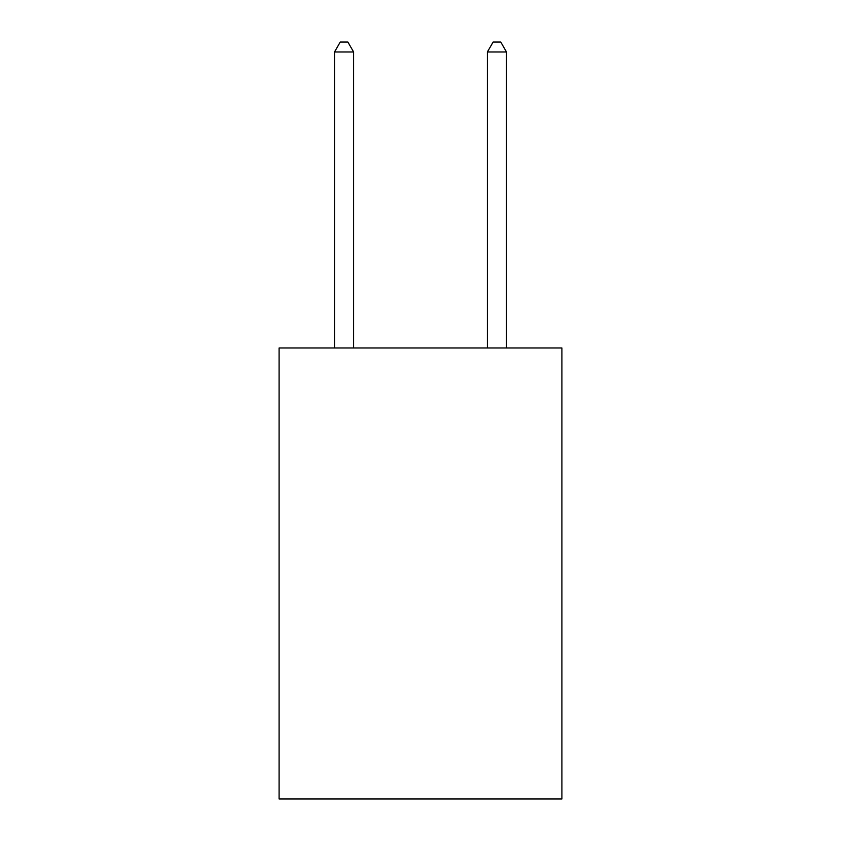 <?xml version="1.0" encoding="UTF-8"?>
<svg xmlns="http://www.w3.org/2000/svg" width="841" height="841" viewBox="0 0 841 841"><rect width="100%" height="100%" fill="white"/><g stroke="black" fill="none" stroke-linecap="round" stroke-linejoin="round"><path stroke-width="1.26" d="M561.914 347.964L561.914 798.95L279.086 798.95L279.086 347.964L561.914 347.964M353.619 347.964L353.619 51.984L334.508 51.984L334.508 347.964M334.508 51.984L340.237 42.05L347.88 42.05L353.619 51.984M506.492 347.964L506.492 51.984L487.381 51.984L487.381 347.964M487.381 51.984L493.12 42.05L500.763 42.05L506.492 51.984"/></g></svg>
